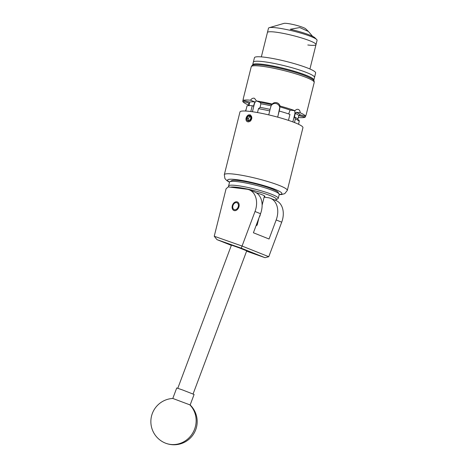 <?xml version="1.0" encoding="UTF-8"?>
<svg xmlns="http://www.w3.org/2000/svg" width="468" height="468" viewBox="0 0 468 468"><rect width="100%" height="100%" fill="white"/><g stroke="black" fill="none" stroke-linecap="round" stroke-linejoin="round"><path stroke-width="0.7" d="M236.744 201.778A4.61 3.329 -68.2 0 0 232.397 205.388A4.61 3.329 -68.2 0 0 233.93 210.501A4.61 3.329 -68.2 0 0 234.532 210.659A4.61 3.329 -68.2 0 0 238.873 207.049A4.61 3.329 -68.2 0 0 237.346 201.936A4.61 3.329 -68.2 0 0 236.744 201.778M249.257 189.838A18.544 13.385 -68.2 0 0 246.835 189.212L228.214 186.896L226.062 188.838L214.239 236.246L242.073 246.051L255.013 211.507A18.544 13.385 -68.2 0 0 249.257 189.838L254.791 192.044A18.544 13.385 111.8 0 1 260.541 213.718L253.404 232.766L269.047 239.008L276.184 219.96A18.544 13.385 -68.2 0 0 270.428 198.286A18.544 13.385 -68.2 0 0 268 197.666L264.11 197.18M270.428 198.286L275.962 200.497A18.544 13.385 111.8 0 1 281.713 222.171L268.772 256.71L265.046 257.692L241.207 248.169L216.953 239.628L231.338 245.372M259.231 217.21A4.662 3.364 -68.2 0 0 260.348 214.233M216.953 239.628L214.239 236.246M241.207 248.169L242.073 246.051L268.772 256.71M246.589 251.187L265.046 257.692M177.799 388.27L231.432 245.115L239.318 247.894L246.718 250.842L193.079 393.998M190.16 404.966L172.809 398.455A23.184 23.184 0 0 0 164.619 442.786A23.184 23.184 0 0 0 190.154 404.955L194.091 394.471L182.637 389.99L176.728 387.966L172.797 398.455M279.215 194.466A25.594 3.288 -166 0 0 279.174 194.126A25.594 3.288 -166 0 0 279.109 193.998A25.594 3.288 -166 0 0 255.183 185.082A25.594 3.288 -166 0 0 229.864 181.724A25.594 3.288 -166 0 0 229.554 182.081A28.004 3.598 -166 0 1 240.417 180.186A28.004 3.598 -166 0 1 275.114 189.382A28.004 3.598 -166 0 1 279.221 194.454L278.255 198.321A25.594 3.288 14 0 1 277.945 198.684L276.167 199.731A24.108 3.1 -166 0 0 276.418 199.07A24.108 3.1 -166 0 0 255.446 190.967A24.108 3.1 -166 0 0 230.508 187.182M274.862 200.058A24.108 3.1 -166 0 0 276.167 199.731M229.063 187.001L228.7 186.404A25.594 3.288 14 0 1 228.636 186.282A25.594 3.288 14 0 1 228.595 185.936A25.594 3.288 14 0 1 253.007 188.639A25.594 3.288 14 0 1 278.214 197.982A25.594 3.288 14 0 1 278.255 198.321M256.283 192.793A12.168 1.562 14 0 1 264.853 196.338A12.168 1.562 14 0 1 264.87 196.501A12.168 1.562 14 0 1 264.198 196.823M229.864 181.724L231.642 180.677A24.108 3.1 14 0 1 255.493 183.842A24.108 3.1 14 0 1 278.033 192.243L279.109 193.998M238.288 206.493A3.709 2.679 -68.2 0 0 236.439 202.621A3.709 2.679 -68.2 0 0 232.871 205.897A3.709 2.679 -68.2 0 0 234.72 209.769A3.709 2.679 -68.2 0 0 238.288 206.493M313.858 80.057L315.631 72.955A31.526 4.054 -166 0 0 298.063 64.742A31.526 4.054 -166 0 0 264.777 57.236A31.526 4.054 -166 0 0 254.452 57.699L253.34 62.162A31.526 4.054 14 0 1 297.385 69.334A31.526 4.054 14 0 1 314.519 77.413A31.526 4.054 -166 0 0 296.952 69.2A31.526 4.054 -166 0 0 263.659 61.694A31.526 4.054 -166 0 0 253.34 62.162L252.679 64.8A31.526 4.054 14 0 1 296.73 71.978A31.526 4.054 14 0 1 313.858 80.057A31.526 4.054 14 0 1 313.665 80.361M307.804 44.986A25.038 3.217 -166 0 0 316.005 44.618L317.07 40.336A25.038 3.217 -166 0 0 316.672 39.523A25.038 3.217 -166 0 0 300.684 33.076A25.038 3.217 -166 0 0 276.687 27.852A25.038 3.217 -166 0 0 269.223 27.688A25.038 3.217 -166 0 0 268.492 28.22L267.421 32.503A25.038 3.217 14 0 1 275.623 32.134A25.038 3.217 -166 0 0 267.421 32.503L261.343 56.88M316.005 44.618A25.038 3.217 -166 0 0 302.053 38.095A25.038 3.217 -166 0 0 275.623 32.134A25.038 3.217 14 0 1 302.053 38.095A25.038 3.217 14 0 1 316.005 44.618L309.927 68.995M316.672 39.523L314.876 37.773A22.821 2.931 -166 0 0 290.219 29.291L299.731 27.548L308.441 31.491L312.589 36.328M308.441 31.491L305.709 28.835A11.495 1.48 -166 0 0 298.368 25.875A11.495 1.48 -166 0 0 287.346 23.476A11.495 1.48 -166 0 0 283.918 23.4L271.656 26.98A22.821 2.931 -166 0 0 271.627 26.986L269.223 27.688M252.708 65.163A31.526 4.054 14 0 1 252.679 64.8M249.543 115.701A2.679 1.93 -68.2 0 0 248.485 115.924A2.679 1.93 -68.2 0 0 246.952 118.03A2.679 1.93 -68.2 0 0 247.373 120.381A2.679 1.93 -68.2 0 0 249.315 120.627A2.679 1.93 -68.2 0 0 250.848 118.515A2.679 1.93 -68.2 0 0 250.433 116.163A2.679 1.93 -68.2 0 0 249.543 115.701M249.69 116.134L248.485 115.924L246.952 118.03L247.373 120.381L249.315 120.627L250.848 118.515L250.433 116.163L249.69 116.134M248.28 115.04A3.709 2.679 -68.2 0 0 246.203 117.942A3.709 2.679 -68.2 0 0 248.011 121.844A3.709 2.679 -68.2 0 0 251.597 118.609A3.709 2.679 -68.2 0 0 251.731 117.731L250.661 120.914L248.707 121.838L247.373 121.674C246.168 121.066 245.741 119.831 246.098 117.971L248.28 115.04L249.321 114.888L250.204 115.011L251.468 116.555L251.731 117.731M250.807 111.519L252.252 105.709L253.451 106.183L254.873 101.93L250.538 100.199C251.48 98.76 252.603 98.087 253.908 98.181L254.522 98.338L256.452 100.936L260.068 102.375A26.892 3.457 14 0 1 271.844 104.709L272.177 104.048C273.441 102.773 274.956 102.322 276.717 102.697C278.437 103.206 279.554 104.323 280.063 106.049A32.456 4.171 14 0 1 295.004 110.705C296.063 109.465 297.186 109.05 298.379 109.448C299.497 109.968 300.111 111.08 300.228 112.788A32.456 4.171 14 0 1 305.633 116.257L306.218 114.479M305.499 116.222L305.148 117.216A32.456 4.171 14 0 1 298.291 117.503M251.152 120.048L251.749 118.667L250.286 114.812L248.385 114.941M295.062 122.762A32.456 4.171 -166 0 0 260.77 113.168A32.456 4.171 -166 0 0 239.961 111.975L224.318 174.716A32.456 4.171 14 0 1 245.127 175.909A32.456 4.171 14 0 1 279.419 185.504A32.456 4.171 14 0 1 287.299 190.417L302.942 127.676A32.456 4.171 -166 0 0 295.062 122.762M250.357 114.841L248.566 114.9M298.485 120.153L299.222 120.34L299.04 121.066M298.531 124.26L299.245 121.393A27.612 3.551 -166 0 0 295.372 118.907L294.471 122.528M280.063 106.049L277.729 117.152M288.458 120.37L289.949 114.391A27.612 3.551 14 0 0 279.25 111.056M252.252 105.709A27.612 3.551 14 0 0 247.028 105.885L245.741 111.045M245.46 111.027L246.267 108.921M268.743 114.876L269.726 110.922A27.612 3.551 -166 0 0 258.465 108.687L257.499 112.554M248.73 105.622L248.894 103.305L248.192 102.784L242.752 101.404L243.36 98.514M251.246 66.719L251.924 65.637C252.784 64.836 254.381 64.309 261.676 64.993C273.37 66.181 294.928 71.557 305.815 75.997C316.07 80.361 313.806 80.982 314.221 82.421A32.456 4.171 -166 0 0 306.347 77.507A32.456 4.171 -166 0 0 272.054 67.913A32.456 4.171 -166 0 0 251.246 66.719L243.255 98.76L243.237 100.45L249.772 102.106L249.017 105.61M256.441 100.854A4.639 3.346 -68.2 0 0 254.311 104.177L252.427 111.741M258.465 108.687L260.103 107.4A25.775 3.311 14 0 1 270.059 109.372L271.083 105.815A25.775 3.311 -166 0 0 260.887 103.797L260.103 107.4M295.372 118.907L294.46 116.977A25.775 3.311 14 0 1 297.876 119.17L298.789 115.602A25.775 3.311 -166 0 0 295.285 113.355L294.46 116.977M295.086 114.461L294.717 114.414L292.845 121.908M288.662 113.94L290.096 110.091L295.004 110.705M294.717 114.414A4.639 3.153 97.1 0 0 294.536 110.647M279.671 109.132L277.659 117.135M270.059 109.372L269.726 110.922M279.642 109.19A4.639 4.598 27 0 0 271.031 105.92M297.876 119.17L299.245 121.393M305.148 117.216L298.789 115.602L300.193 114.876L305.633 116.257M300.228 112.788L296.145 112.279A26.892 3.457 14 0 1 300.193 114.876M279.659 106.839A25.775 3.311 14 0 1 290.096 110.091M249.772 102.106A25.775 3.311 14 0 1 254.873 101.93M243.237 100.45A32.456 4.171 14 0 1 250.538 100.199M242.752 101.404A32.456 4.171 14 0 0 248.157 104.873L248.894 104.961M271.048 105.885L271.844 104.709M256.452 100.936A32.456 4.171 14 0 1 272.177 104.048M297.835 109.307L298.379 109.448M260.887 103.797L260.068 102.375M295.285 113.355L296.145 112.279M256.569 224.324A11.589 1.492 14 0 1 257.166 225.02A11.589 1.492 14 0 1 257.026 225.184L256.025 225.775M251.866 118.006L251.48 116.181L250.234 115.029M248.73 120.925L248.368 118.597L246.952 118.03M248.368 118.597L249.842 116.468L248.485 115.924M249.842 116.468A30.367 3.902 14 0 1 250.602 116.555M276.184 219.96L281.713 222.171M255.013 211.507L260.541 213.718M165.894 443.307A23.184 21.908 -66.1 0 0 194.6 429.144A23.184 21.908 -66.1 0 0 189.71 404.726M254.311 104.177L253.984 104.042M249.04 103.621A26.892 3.457 14 0 1 248.192 102.784M228.595 185.936L229.554 182.081M224.318 174.716L224.909 178.548L226.828 180.613L229.513 182.251M306.236 114.461L314.221 82.421M279.174 194.635L281.508 194.553L284.76 193.647L287.299 190.417M264.426 195.899L262.121 205.159M258.88 218.158L257.166 225.02"/></g></svg>

